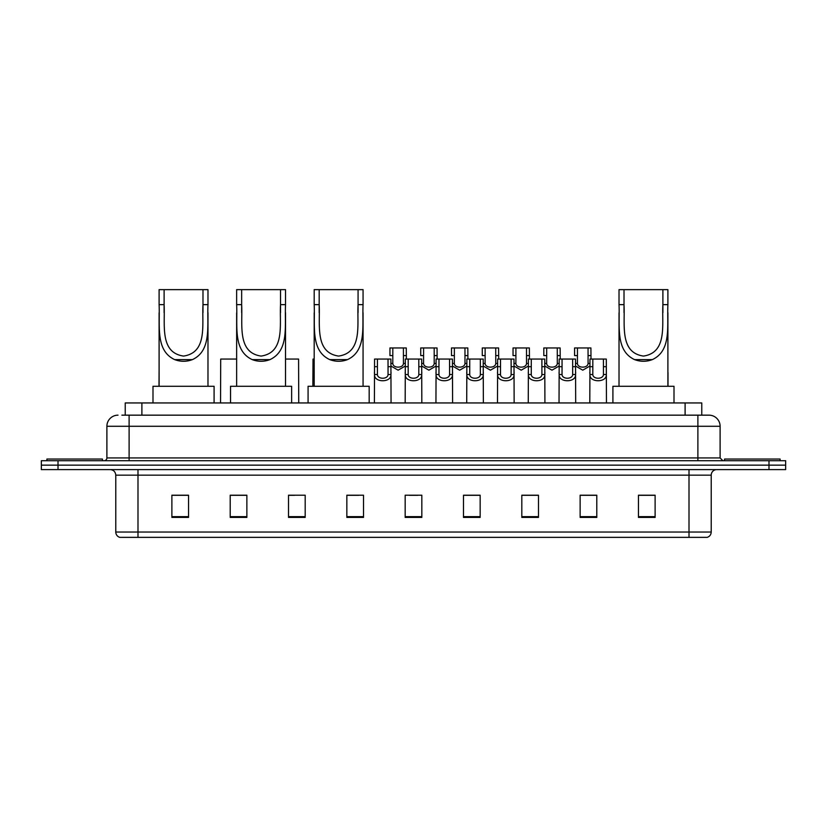 <?xml version="1.0" encoding="UTF-8"?>
<svg xmlns="http://www.w3.org/2000/svg" width="827" height="827" viewBox="0 0 827 827"><rect width="100%" height="100%" fill="white"/><g stroke="black" fill="none" stroke-linecap="round" stroke-linejoin="round"><path stroke-width="1.24" d="M125.228 415.164L125.228 402.945L701.772 402.945L701.772 415.164M122.148 415.164L705.111 415.164M121.889 415.164L129.115 415.164L129.115 426.277L106.89 426.277L106.89 457.941A2.781 2.781 0 0 1 104.119 460.711M118.003 415.164A11.113 11.113 0 0 0 106.89 426.277M720.11 426.277L697.885 426.277L697.885 415.164L708.997 415.164A11.113 11.113 0 0 1 720.11 426.277L720.11 457.941L722.881 460.711M58.014 460.711L41.35 460.711L41.35 465.156L58.014 465.156L41.35 465.156L41.35 469.602L58.014 469.602L58.014 465.156L768.986 465.156L58.014 465.156L58.014 460.711L768.986 460.711L768.986 465.156L785.65 465.156L768.986 465.156L768.986 469.602L58.014 469.602M785.65 460.711L785.65 465.156L785.65 460.711L768.986 460.711M706.94 537.364L689.005 537.364L689.005 532.03L711.22 532.03L711.22 475.153A5.551 5.551 0 0 1 716.771 469.602M706.775 537.364L119.781 537.364A5.551 5.551 0 0 1 115.78 532.03L115.78 475.153C115.449 471.783 113.599 469.932 110.229 469.602M655.118 517.423L655.118 495.208L638.454 495.208L638.454 517.423L655.118 517.423M596.794 517.423L596.794 495.208L580.13 495.208L580.13 517.423L596.794 517.423M538.48 517.423L538.48 495.208L521.816 495.208L521.816 517.423L538.48 517.423M480.156 517.423L480.156 495.208L463.492 495.208L463.492 517.423L480.156 517.423M188.546 517.423L188.546 495.208L171.882 495.208L171.882 517.423L188.546 517.423M246.87 517.423L246.87 495.208L230.206 495.208L230.206 517.423L246.87 517.423M305.184 517.423L305.184 495.208L288.52 495.208L288.52 517.423L305.184 517.423M363.508 517.423L363.508 495.208L346.844 495.208L346.844 517.423L363.508 517.423M421.832 517.423L421.832 495.208L405.168 495.208L405.168 517.423L421.832 517.423M785.65 469.602L785.65 465.156L785.65 469.602L768.986 469.602M532.423 495.321L525.362 495.321M593.962 495.321L586.912 495.321M346.844 495.321L358.618 495.321M288.52 495.321L294.577 495.321M241.091 495.321L233.038 495.321M463.492 495.321L479.205 495.321M470.873 495.321L463.823 495.321M409.334 495.321L417.666 495.321M246.87 495.321L230.206 495.321M188.546 495.321L171.882 495.321M538.48 495.321L521.816 495.321M596.794 495.321L580.13 495.321M655.118 495.321L638.454 495.321M102.445 460.711L102.445 459.047L46.901 459.047L46.901 460.711M164.108 289.636L207.98 289.636L207.98 304.636C206.988 325.662 211.898 350.576 192.412 359.621C186.499 361.833 180.586 361.833 174.683 359.621C155.228 350.565 160.087 325.817 159.104 304.636L159.104 289.636L164.108 289.636L164.108 312.668M159.104 304.636L164.108 304.636C165.214 324.339 159.353 352.653 183.573 356.075C207.784 352.498 201.85 324.339 202.987 304.636L202.987 289.636M207.98 304.636L202.987 304.636L202.987 312.658M159.104 312.833L159.104 386.281M207.98 312.761L207.98 386.281M214.09 402.945L214.09 386.281L152.995 386.281L152.995 402.945M241.649 289.636L285.522 289.636L285.522 304.636C284.529 325.662 289.44 350.576 269.943 359.621C264.04 361.833 258.127 361.833 252.225 359.621C232.769 350.565 237.628 325.817 236.646 304.636L236.646 289.636L241.649 289.636L241.649 312.668M236.646 304.636L241.649 304.636C242.745 324.339 236.894 352.653 261.115 356.075C285.325 352.498 279.392 324.339 280.529 304.636L280.529 289.636M285.522 304.636L280.529 304.636L280.529 312.658M236.646 312.833L236.646 386.281M285.522 312.761L285.522 386.281M291.631 402.945L291.631 386.281L230.537 386.281L230.537 402.945M319.181 289.636L363.063 289.636L363.063 304.636C362.071 325.662 366.981 350.576 347.485 359.621C341.582 361.833 335.669 361.833 329.766 359.621C310.311 350.565 315.17 325.817 314.188 304.636L314.188 289.636L319.181 289.636L319.181 312.668M314.188 304.636L319.181 304.636C320.287 324.339 314.436 352.653 338.656 356.075C362.867 352.498 356.933 324.339 358.07 304.636L358.07 289.636M363.063 304.636L358.07 304.636L358.07 312.658M314.188 312.833L314.188 386.281M363.063 312.761L363.063 386.281M369.173 402.945L369.173 386.281L308.078 386.281L308.078 402.945M624.013 289.636L667.896 289.636L667.896 304.636C666.893 325.662 671.813 350.576 652.317 359.621C646.414 361.833 640.501 361.833 634.588 359.621C615.143 350.565 619.992 325.817 619.02 304.636L619.02 289.636L624.013 289.636L624.013 312.668M619.02 304.636L624.013 304.636C625.119 324.339 619.268 352.653 643.489 356.075C667.699 352.498 661.755 324.339 662.892 304.636L662.892 289.636M667.896 304.636L662.892 304.636L662.892 312.658M619.02 312.833L619.02 386.281M667.896 312.761L667.896 386.281M674.005 402.945L674.005 386.281L612.91 386.281L612.91 402.945M780.099 460.711L780.099 459.047L724.555 459.047L724.555 460.711M377.432 359.063L377.401 374.538C377.598 379.469 387.853 379.469 388.049 374.538L388.028 359.063L374.569 359.063L374.393 402.945M388.028 359.063L390.892 359.063L391.057 402.945M391.057 372.532L390.902 374.538C391.574 382.808 373.887 382.808 374.548 374.538L374.393 372.532M408.197 359.063L408.176 374.538C408.373 379.469 418.627 379.469 418.824 374.538L418.803 359.063L405.333 359.063L405.168 402.945M418.803 359.063L421.667 359.063L421.832 402.945M421.832 372.532L421.677 374.538C422.349 382.808 404.651 382.808 405.323 374.538L405.168 372.532M438.972 359.063L438.951 374.538C439.147 379.469 449.402 379.469 449.599 374.538L449.568 359.063L436.108 359.063L435.943 402.945M449.568 359.063L452.431 359.063L452.607 402.945M452.607 372.532L452.452 374.538C453.113 382.808 435.426 382.808 436.098 374.538L435.943 372.532M469.746 359.063L469.726 374.538C469.912 379.469 480.177 379.469 480.363 374.538L480.342 359.063L466.883 359.063L466.707 402.945M480.342 359.063L483.206 359.063L483.371 402.945M483.371 372.532L483.226 374.538C483.888 382.808 466.201 382.808 466.862 374.538L466.707 372.532M500.521 359.063L500.49 374.538C500.686 379.469 510.941 379.469 511.138 374.538L511.117 359.063L497.647 359.063L497.482 402.945M511.117 359.063L513.981 359.063L514.146 402.945M514.146 372.532L513.991 374.538C514.663 382.808 496.975 382.808 497.637 374.538L497.482 372.532M531.285 359.063L531.265 374.538C531.461 379.469 541.716 379.469 541.912 374.538L541.881 359.063L528.422 359.063L528.257 402.945M541.881 359.063L544.755 359.063L544.921 402.945M544.921 372.532L544.766 374.538C545.427 382.808 527.74 382.808 528.412 374.538L528.257 372.532M562.06 359.063L562.04 374.538C562.226 379.469 572.491 379.469 572.677 374.538L572.656 359.063L559.197 359.063L559.031 402.945M572.656 359.063L575.52 359.063L575.695 402.945M575.695 372.532L575.54 374.538C576.202 382.808 558.514 382.808 559.176 374.538L559.031 372.532M592.835 359.063L592.804 374.538C593 379.469 603.255 379.469 603.452 374.538L603.431 359.063L589.971 359.063L589.796 402.945M603.431 359.063L606.294 359.063L606.46 402.945M603.431 366.681L606.294 366.681L606.315 374.538C606.977 382.808 589.289 382.808 589.951 374.538L589.796 372.532M392.815 355.579L392.794 363.435C392.98 368.366 403.245 368.366 403.442 363.435L403.411 347.96L392.815 347.96L392.815 355.579L389.951 355.579L389.951 347.96L392.815 347.96M405.333 365.999L398.118 370.176L390.892 365.999M403.411 347.96L406.274 347.96L406.377 359.063M423.589 355.579L423.558 363.435C423.755 368.366 434.02 368.366 434.206 363.435L434.185 347.96L423.589 347.96L423.589 355.579L420.726 355.579L420.726 347.96L423.589 347.96M436.108 365.999L428.882 370.176L421.667 365.999M434.185 347.96L437.049 347.96L437.142 359.063M454.364 355.579L454.333 363.435C454.53 368.366 464.784 368.366 464.981 363.435L464.96 347.96L454.364 347.96L454.364 355.579L451.49 355.579L451.49 347.96L454.364 347.96M466.883 365.999L459.657 370.176L452.431 365.999M464.96 347.96L467.824 347.96L467.917 359.063M485.129 355.579L485.108 363.435C485.304 368.366 495.559 368.366 495.755 363.435L495.724 347.96L485.129 347.96L485.129 355.579L482.265 355.579L482.265 347.96L485.129 347.96M497.647 365.999L490.432 370.176L483.206 365.999M495.724 347.96L498.588 347.96L498.691 359.063M515.903 355.579L515.883 363.435C516.069 368.366 526.334 368.366 526.52 363.435L526.499 347.96L515.903 347.96L515.903 355.579L513.04 355.579L513.04 347.96L515.903 347.96M528.422 365.999L521.206 370.176L513.981 365.999M526.499 347.96L529.363 347.96L529.456 359.063M546.678 355.579L546.647 363.435C546.843 368.366 557.098 368.366 557.295 363.435L557.274 347.96L546.678 347.96L546.678 355.579L543.815 355.579L543.815 347.96L546.678 347.96M559.197 365.999L551.971 370.176L544.755 365.999M557.274 347.96L560.137 347.96L560.23 359.063M577.442 355.579L577.422 363.435C577.618 368.366 587.873 368.366 588.069 363.435L588.049 347.96L577.442 347.96L577.442 355.579L574.579 355.579L574.579 347.96L577.442 347.96M589.971 365.999L582.746 370.176L575.52 365.999M588.049 347.96L590.912 347.96L591.005 359.063M159.104 369.287L158.991 386.281M236.646 359.063L220.706 359.063L220.54 402.945M285.522 359.063L298.578 359.063L298.743 402.945M314.188 359.063L313.019 359.063L312.854 386.281M668.009 372.532L668.009 386.281M141.893 415.164L141.893 402.945M685.107 415.164L685.107 402.945M129.115 460.711L129.115 457.941L720.11 457.941M106.89 457.941L129.115 457.941L129.115 426.277L697.885 426.277L697.885 460.711M689.005 469.602L689.005 475.153L115.78 475.153M711.22 475.153L689.005 475.153L689.005 532.03L137.995 532.03L137.995 537.364M115.78 532.03L137.995 532.03L137.995 469.602M421.832 516.648L405.168 516.648M363.508 516.648L346.844 516.648M305.184 516.648L288.52 516.648M246.87 516.648L230.206 516.648M188.546 516.648L171.882 516.648M480.156 516.648L463.492 516.648M538.48 516.648L521.816 516.648M596.794 516.648L580.13 516.648M655.118 516.648L638.454 516.648M174.683 359.621L192.412 359.621M252.225 359.621L269.943 359.621M329.766 359.621L347.485 359.621M634.588 359.621L652.317 359.621M390.902 374.538L388.049 374.538M377.401 374.538L374.548 374.538M377.432 366.681L374.569 366.681M390.892 366.681L388.028 366.681M421.677 374.538L418.824 374.538M408.176 374.538L405.323 374.538M408.197 366.681L405.333 366.681M421.667 366.681L418.803 366.681M452.452 374.538L449.599 374.538M438.951 374.538L436.098 374.538M438.972 366.681L436.108 366.681M452.431 366.681L449.568 366.681M483.226 374.538L480.363 374.538M469.726 374.538L466.862 374.538M469.746 366.681L466.883 366.681M483.206 366.681L480.342 366.681M513.991 374.538L511.138 374.538M500.49 374.538L497.637 374.538M500.521 366.681L497.647 366.681M513.981 366.681L511.117 366.681M544.766 374.538L541.912 374.538M531.265 374.538L528.412 374.538M531.285 366.681L528.422 366.681M544.755 366.681L541.881 366.681M575.54 374.538L572.677 374.538M562.04 374.538L559.176 374.538M562.06 366.681L559.197 366.681M575.52 366.681L572.656 366.681M606.315 374.538L603.452 374.538M592.804 374.538L589.951 374.538M592.835 366.681L589.971 366.681M403.411 355.579L406.274 355.579M403.442 363.435L405.333 363.435M390.892 363.435L392.794 363.435M434.185 355.579L437.049 355.579M434.206 363.435L436.108 363.435M421.667 363.435L423.558 363.435M464.96 355.579L467.824 355.579M464.981 363.435L466.883 363.435M452.431 363.435L454.333 363.435M495.724 355.579L498.588 355.579M495.755 363.435L497.647 363.435M483.206 363.435L485.108 363.435M526.499 355.579L529.363 355.579M526.52 363.435L528.422 363.435M513.981 363.435L515.883 363.435M557.274 355.579L560.137 355.579M557.295 363.435L559.197 363.435M544.755 363.435L546.647 363.435M588.049 355.579L590.912 355.579M588.069 363.435L589.971 363.435M575.52 363.435L577.422 363.435M707.219 537.364C709.731 536.475 711.065 534.697 711.22 532.03"/></g></svg>
